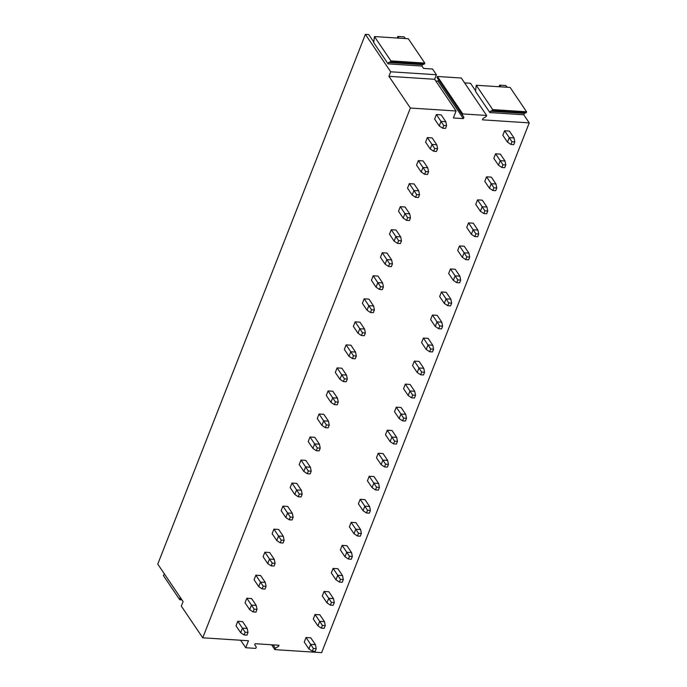 <?xml version="1.0" encoding="UTF-8"?>
<svg xmlns="http://www.w3.org/2000/svg" width="687" height="687" viewBox="0 0 687 687"><rect width="100%" height="100%" fill="white"/><g stroke="black" fill="none" stroke-linecap="round" stroke-linejoin="round"><path stroke-width="1.03" d="M523.752 114.763L489.865 112.574L475.516 91.354L476.237 85.257L510.123 87.447L526.586 111.792L526.225 112.694L524.284 113.398L523.752 114.763L529.239 122.879L482.463 119.847L482.995 118.49L486.216 116.515L486.628 115.468L462.763 113.93L462.351 114.969L463.905 117.254L463.373 118.611L438.048 81.169L435.824 81.032M463.373 118.611L453.351 117.966L456.082 110.985L410.362 108.031L202.742 637.802L248.471 640.756L245.731 647.738L240.673 640.258M486.628 115.468L461.303 78.026L437.439 76.48L437.035 77.528L462.351 114.969M462.763 113.93L437.439 76.48M438.581 79.821L438.048 81.169M475.679 90.924L470.509 83.273L464.592 82.887M507.341 87.266L505.821 85.557L499.621 85.154L500.763 86.845M499.621 85.154L499.002 86.734M529.239 122.879L321.619 652.65L274.843 649.627L271.563 644.767M373.9 42.216L368.721 34.565L365.381 34.35L157.761 564.121L183.085 601.572L181.308 606.106L202.742 637.802M421.964 66.055L388.078 63.865L373.728 42.646L374.449 36.557L408.336 38.747L424.798 63.084L424.446 63.985L422.496 64.698L421.964 66.055L423.57 68.425L432.544 69.009L436.425 74.746L390.697 71.791L365.381 34.35M405.553 38.566L404.042 36.849L397.833 36.445L398.975 38.137M254.74 644.741L256.285 647.034L254.74 644.741L255.143 643.702L279.008 645.248L278.604 646.287L277.849 645.17M274.843 649.627L275.375 648.262L273.074 644.861M275.375 648.262L278.604 646.287M397.833 36.445L397.215 38.025M256.285 647.034L255.753 648.391L245.731 647.738M436.425 74.746L434.648 79.28L388.928 76.326L410.362 108.031M388.928 76.326L390.697 71.791M511.961 141.72L510.896 144.442L513.764 144.622L514.829 141.908L511.961 141.72L509.256 137.632L507.478 142.166L502.832 135.296L504.61 130.762L509.385 131.071L514.031 137.941L509.256 137.632L504.61 130.762M443.742 125.498L442.668 128.22L445.537 128.4L446.602 125.687L443.742 125.498L441.028 121.41L439.251 125.944L434.613 119.083L436.391 114.549L441.157 114.858L445.803 121.719L441.028 121.41L436.391 114.549M502.936 164.751L501.871 167.473L504.73 167.662L505.804 164.94L502.936 164.751L500.23 160.664L498.453 165.198L493.807 158.336L495.585 153.802L500.359 154.111L504.997 160.973L500.23 160.664L495.585 153.802M434.708 148.529L433.643 151.252L436.511 151.441L437.576 148.718L434.708 148.529L432.003 144.442L430.225 148.976L425.579 142.115L427.357 137.58L432.132 137.889L436.777 144.751L432.003 144.442L427.357 137.58M493.91 187.783L492.845 190.505L495.705 190.694L496.77 187.972L493.91 187.783L491.196 183.695L489.427 188.229L484.782 181.368L486.559 176.834L491.334 177.143L495.971 184.004L491.196 183.695L486.559 176.834M425.682 171.57L424.618 174.283L427.486 174.472L428.551 171.75L425.682 171.57L422.977 167.473L421.2 172.008L416.554 165.146L418.331 160.612L423.106 160.921L427.752 167.783L422.977 167.473L418.331 160.612M484.885 210.823L483.82 213.537L486.679 213.726L487.744 211.003L484.885 210.823L482.171 206.735L480.393 211.27L475.756 204.4L477.534 199.865L482.3 200.175L486.946 207.036L482.171 206.735L477.534 199.865M416.657 194.601L415.592 197.324L418.452 197.504L419.525 194.782L416.657 194.601L413.952 190.514L412.174 195.048L407.528 188.178L409.306 183.644L414.081 183.953L418.718 190.823L413.952 190.514L409.306 183.644M475.859 233.855L474.786 236.577L477.654 236.757L478.719 234.035L475.859 233.855L473.145 229.767L471.368 234.301L466.731 227.431L468.508 222.897L473.274 223.206L477.92 230.076L473.145 229.767L468.508 222.897M407.631 217.633L406.567 220.355L409.426 220.536L410.491 217.822L407.631 217.633L404.926 213.545L403.149 218.08L398.503 211.218L400.281 206.684L405.055 206.985L409.692 213.855L404.926 213.545L400.281 206.684M466.825 256.886L465.76 259.609L468.628 259.798L469.693 257.075L466.825 256.886L464.12 252.799L462.342 257.333L457.697 250.472L459.474 245.937L464.249 246.247L468.895 253.108L464.12 252.799L459.474 245.937M398.606 240.665L397.541 243.387L400.401 243.576L401.466 240.854L398.606 240.665L395.892 236.577L394.115 241.111L389.477 234.25L391.255 229.716L396.03 230.025L400.667 236.886L395.892 236.577L391.255 229.716M457.8 279.918L456.735 282.64L459.603 282.829L460.668 280.107L457.8 279.918L455.095 275.83L453.317 280.365L448.671 273.503L450.449 268.969L455.223 269.278L459.869 276.14L455.095 275.83L450.449 268.969M389.581 263.696L388.516 266.419L391.375 266.608L392.44 263.885L389.581 263.696L386.867 259.609L385.089 264.143L380.452 257.282L382.23 252.747L386.996 253.056L391.642 259.918L386.867 259.609L382.23 252.747M448.774 302.958L447.709 305.672L450.569 305.861L451.642 303.139L448.774 302.958L446.069 298.862L444.291 303.396L439.646 296.535L441.423 292.001L446.198 292.31L450.835 299.171L446.069 298.862L441.423 292.001M380.555 286.737L379.482 289.459L382.35 289.639L383.415 286.917L380.555 286.737L377.841 282.649L376.064 287.183L371.427 280.313L373.196 275.779L377.97 276.088L382.616 282.958L377.841 282.649L373.196 275.779M439.749 325.99L438.684 328.712L441.543 328.893L442.608 326.17L439.749 325.99L437.035 321.902L435.266 326.437L430.62 319.567L432.398 315.032L437.172 315.342L441.81 322.212L437.035 321.902L432.398 315.032M371.521 309.768L370.456 312.491L373.324 312.671L374.389 309.957L371.521 309.768L368.816 305.681L367.038 310.215L362.392 303.345L364.17 298.811L368.945 299.12L373.591 305.99L368.816 305.681L364.17 298.811M430.723 349.022L429.658 351.744L432.518 351.924L433.583 349.211L430.723 349.022L428.01 344.934L426.232 349.468L421.595 342.607L423.372 338.073L428.147 338.382L432.784 345.243L428.01 344.934L423.372 338.073M362.496 332.8L361.431 335.522L364.299 335.711L365.364 332.989L362.496 332.8L359.79 328.712L358.013 333.247L353.367 326.385L355.145 321.851L359.919 322.16L364.565 329.021L359.79 328.712L355.145 321.851M421.698 372.053L420.633 374.776L423.493 374.965L424.557 372.242L421.698 372.053L418.984 367.966L417.207 372.5L412.569 365.639L414.347 361.104L419.113 361.414L423.759 368.275L418.984 367.966L414.347 361.104M353.47 355.832L352.405 358.554L355.265 358.743L356.338 356.021L353.47 355.832L350.765 351.744L348.987 356.278L344.342 349.417L346.119 344.883L350.894 345.192L355.531 352.053L350.765 351.744L346.119 344.883M412.664 395.094L411.599 397.807L414.467 397.996L415.532 395.274L412.664 395.094L409.959 390.997L408.181 395.532L403.544 388.67L405.313 384.136L410.087 384.445L414.733 391.307L409.959 390.997L405.313 384.136M344.445 378.872L343.38 381.586L346.239 381.774L347.304 379.052L344.445 378.872L341.731 374.784L339.953 379.318L335.316 372.448L337.094 367.914L341.868 368.223L346.506 375.085L341.731 374.784L337.094 367.914M403.638 418.125L402.573 420.848L405.442 421.028L406.506 418.306L403.638 418.125L400.933 414.038L399.156 418.572L394.51 411.702L396.287 407.168L401.062 407.477L405.708 414.347L400.933 414.038L396.287 407.168M335.419 401.904L334.354 404.626L337.214 404.806L338.279 402.084L335.419 401.904L332.706 397.816L330.928 402.35L326.291 395.48L328.068 390.946L332.834 391.255L337.48 398.125L332.706 397.816L328.068 390.946M394.613 441.157L393.548 443.879L396.408 444.06L397.481 441.346L394.613 441.157L391.908 437.069L390.13 441.604L385.484 434.742L387.262 430.208L392.037 430.517L396.674 437.379L391.908 437.069L387.262 430.208M326.394 424.935L325.32 427.658L328.188 427.846L329.253 425.124L326.394 424.935L323.68 420.848L321.902 425.382L317.265 418.52L319.043 413.986L323.809 414.295L328.455 421.157L323.68 420.848L319.043 413.986M385.587 464.189L384.522 466.911L387.382 467.1L388.447 464.378L385.587 464.189L382.882 460.101L381.105 464.635L376.459 457.774L378.236 453.24L383.011 453.549L387.648 460.41L382.882 460.101L378.236 453.24M317.36 447.967L316.295 450.689L319.163 450.878L320.228 448.156L317.36 447.967L314.655 443.879L312.877 448.413L308.231 441.552L310.009 437.018L314.783 437.327L319.429 444.188L314.655 443.879L310.009 437.018M376.562 487.229L375.497 489.943L378.357 490.132L379.422 487.409L376.562 487.229L373.848 483.133L372.071 487.667L367.433 480.806L369.211 476.271L373.986 476.58L378.623 483.442L373.848 483.133L369.211 476.271M308.334 471.007L307.269 473.721L310.138 473.91L311.202 471.188L308.334 471.007L305.629 466.92L303.852 471.454L299.206 464.584L300.983 460.05L305.758 460.359L310.404 467.22L305.629 466.92L300.983 460.05M367.536 510.261L366.472 512.983L369.331 513.163L370.396 510.441L367.536 510.261L364.823 506.173L363.045 510.707L358.408 503.837L360.186 499.303L364.952 499.612L369.597 506.482L364.823 506.173L360.186 499.303M299.309 494.039L298.244 496.761L301.104 496.941L302.177 494.219L299.309 494.039L296.604 489.951L294.826 494.485L290.18 487.615L291.958 483.081L296.732 483.39L301.37 490.26L296.604 489.951L291.958 483.081M358.511 533.292L357.438 536.015L360.306 536.195L361.371 533.481L358.511 533.292L355.797 529.205L354.02 533.739L349.382 526.877L351.151 522.343L355.926 522.644L360.572 529.514L355.797 529.205L351.151 522.343M290.283 517.071L289.218 519.793L292.078 519.973L293.143 517.259L290.283 517.071L287.57 512.983L285.801 517.517L281.155 510.656L282.932 506.121L287.707 506.431L292.344 513.292L287.57 512.983L282.932 506.121M349.477 556.324L348.412 559.046L351.28 559.235L352.345 556.513L349.477 556.324L346.772 552.236L344.994 556.771L340.348 549.909L342.126 545.375L346.901 545.684L351.546 552.546L346.772 552.236L342.126 545.375M281.258 540.102L280.193 542.824L283.053 543.013L284.117 540.291L281.258 540.102L278.544 536.015L276.767 540.549L272.129 533.687L273.907 529.153L278.682 529.462L283.319 536.324L278.544 536.015L273.907 529.153M340.451 579.356L339.387 582.078L342.255 582.267L343.32 579.545L340.451 579.356L337.746 575.268L335.969 579.802L331.323 572.941L333.101 568.407L337.875 568.716L342.521 575.577L337.746 575.268L333.101 568.407M272.232 563.142L271.159 565.856L274.027 566.045L275.092 563.323L272.232 563.142L269.519 559.046L267.741 563.58L263.104 556.719L264.881 552.185L269.647 552.494L274.293 559.355L269.519 559.046L264.881 552.185M331.426 602.396L330.361 605.118L333.221 605.299L334.294 602.576L331.426 602.396L328.721 598.308L326.943 602.842L322.297 595.972L324.075 591.438L328.85 591.747L333.487 598.617L328.721 598.308L324.075 591.438M263.198 586.174L262.133 588.896L265.002 589.077L266.067 586.354L263.198 586.174L260.493 582.087L258.716 586.621L254.07 579.751L255.847 575.217L260.622 575.526L265.268 582.396L260.493 582.087L255.847 575.217M322.401 625.428L321.336 628.15L324.195 628.33L325.26 625.617L322.401 625.428L319.687 621.34L317.918 625.874L313.272 619.004L315.05 614.47L319.824 614.779L324.462 621.649L319.687 621.34L315.05 614.47M254.173 609.206L253.108 611.928L255.976 612.108L257.041 609.395L254.173 609.206L251.468 605.118L249.69 609.652L245.044 602.791L246.822 598.257L251.597 598.566L256.242 605.427L251.468 605.118L246.822 598.257M313.375 648.459L312.31 651.182L315.17 651.37L316.235 648.648L313.375 648.459L310.661 644.372L308.884 648.906L304.247 642.044L306.024 637.51L310.79 637.819L315.436 644.681L310.661 644.372L306.024 637.51M245.147 632.238L244.083 634.96L246.942 635.149L248.016 632.426L245.147 632.238L242.442 628.15L240.665 632.684L236.019 625.823L237.796 621.288L242.571 621.598L247.208 628.459L242.442 628.15L237.796 621.288M456.082 110.985L434.648 79.28M374.449 36.557L390.912 60.894L390.551 61.796L388.61 62.508L388.078 63.865M424.798 63.084L390.912 60.894M424.446 63.985L390.551 61.796M422.496 64.698L388.61 62.508M181.282 598.901L180.097 598.824L180.02 597.029M181.943 599.88L179.736 599.734L180.097 598.824M164.545 574.16L163.283 575.397L179.736 599.734M476.237 85.257L492.699 109.594L492.339 110.504L490.398 111.208L489.865 112.574M526.586 111.792L492.699 109.594M526.225 112.694L492.339 110.504M524.284 113.398L490.398 111.208M514.829 141.908L514.031 137.941M510.896 144.442L507.478 142.166M446.602 125.687L445.803 121.719M442.668 128.22L439.251 125.944M505.804 164.94L504.997 160.973M501.871 167.473L498.453 165.198M437.576 148.718L436.777 144.751M433.643 151.252L430.225 148.976M496.77 187.972L495.971 184.004M492.845 190.505L489.427 188.229M428.551 171.75L427.752 167.783M424.618 174.283L421.2 172.008M487.744 211.003L486.946 207.036M483.82 213.537L480.393 211.27M419.525 194.782L418.718 190.823M415.592 197.324L412.174 195.048M478.719 234.035L477.92 230.076M474.786 236.577L471.368 234.301M410.491 217.822L409.692 213.855M406.567 220.355L403.149 218.08M469.693 257.075L468.895 253.108M465.76 259.609L462.342 257.333M401.466 240.854L400.667 236.886M397.541 243.387L394.115 241.111M460.668 280.107L459.869 276.14M456.735 282.64L453.317 280.365M392.44 263.885L391.642 259.918M388.516 266.419L385.089 264.143M451.642 303.139L450.835 299.171M447.709 305.672L444.291 303.396M383.415 286.917L382.616 282.958M379.482 289.459L376.064 287.183M442.608 326.17L441.81 322.212M438.684 328.712L435.266 326.437M374.389 309.957L373.591 305.99M370.456 312.491L367.038 310.215M433.583 349.211L432.784 345.243M429.658 351.744L426.232 349.468M365.364 332.989L364.565 329.021M361.431 335.522L358.013 333.247M424.557 372.242L423.759 368.275M420.633 374.776L417.207 372.5M356.338 356.021L355.531 352.053M352.405 358.554L348.987 356.278M415.532 395.274L414.733 391.307M411.599 397.807L408.181 395.532M347.304 379.052L346.506 375.085M343.38 381.586L339.953 379.318M406.506 418.306L405.708 414.347M402.573 420.848L399.156 418.572M338.279 402.084L337.48 398.125M334.354 404.626L330.928 402.35M397.481 441.346L396.674 437.379M393.548 443.879L390.13 441.604M329.253 425.124L328.455 421.157M325.32 427.658L321.902 425.382M388.447 464.378L387.648 460.41M384.522 466.911L381.105 464.635M320.228 448.156L319.429 444.188M316.295 450.689L312.877 448.413M379.422 487.409L378.623 483.442M375.497 489.943L372.071 487.667M311.202 471.188L310.404 467.22M307.269 473.721L303.852 471.454M370.396 510.441L369.597 506.482M366.472 512.983L363.045 510.707M302.177 494.219L301.37 490.26M298.244 496.761L294.826 494.485M361.371 533.481L360.572 529.514M357.438 536.015L354.02 533.739M293.143 517.259L292.344 513.292M289.218 519.793L285.801 517.517M352.345 556.513L351.546 552.546M348.412 559.046L344.994 556.771M284.117 540.291L283.319 536.324M280.193 542.824L276.767 540.549M343.32 579.545L342.521 575.577M339.387 582.078L335.969 579.802M275.092 563.323L274.293 559.355M271.159 565.856L267.741 563.58M334.294 602.576L333.487 598.617M330.361 605.118L326.943 602.842M266.067 586.354L265.268 582.396M262.133 588.896L258.716 586.621M325.26 625.617L324.462 621.649M321.336 628.15L317.918 625.874M257.041 609.395L256.242 605.427M253.108 611.928L249.69 609.652M316.235 648.648L315.436 644.681M312.31 651.182L308.884 648.906M248.016 632.426L247.208 628.459M244.083 634.96L240.665 632.684"/></g></svg>
